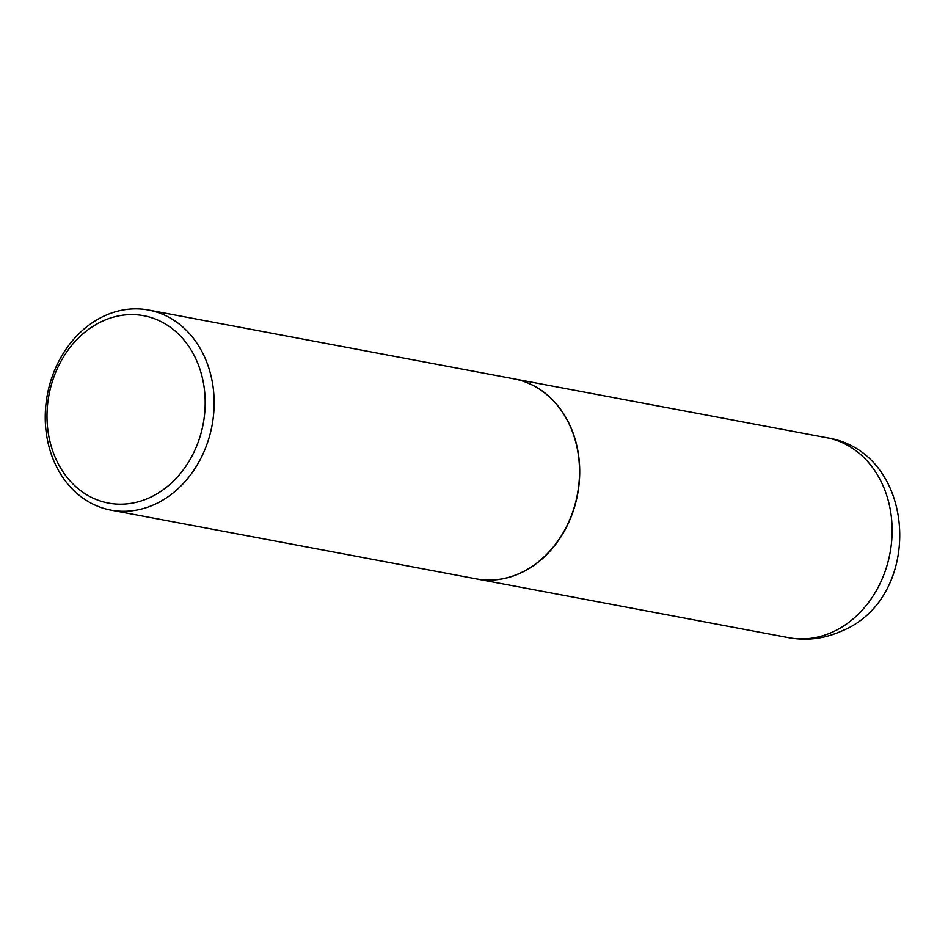 <?xml version="1.0" encoding="UTF-8"?>
<svg xmlns="http://www.w3.org/2000/svg" width="948" height="948" viewBox="0 0 948 948"><rect width="100%" height="100%" fill="white"/><g stroke="black" fill="none" stroke-linecap="round" stroke-linejoin="round"><path stroke-width="1.42" d="M476.358 578.896A101.78 83.78 -79.3 0 0 476.441 578.908A101.78 83.78 -79.3 0 0 519.563 573.516A101.78 83.78 -79.3 0 0 579.678 468.324A101.78 83.78 -79.3 0 0 514.1 378.868A101.78 83.78 -79.3 0 0 514.017 378.856M110.869 510.095L476.263 578.873A101.78 83.78 -79.3 0 0 575.981 442.929A101.78 83.78 -79.3 0 0 513.923 378.833L148.528 310.043A101.78 83.78 -79.3 0 0 48.81 445.998A101.78 83.78 -79.3 0 0 110.869 510.095A101.78 83.78 -79.3 0 0 210.586 374.14A101.78 83.78 -79.3 0 0 148.528 310.043M50.339 443.036A95.31 78.459 -79.3 0 0 148.848 498.008A95.31 78.459 -79.3 0 0 201.841 375.74A95.31 78.459 -79.3 0 0 103.344 320.779A95.31 78.459 -79.3 0 0 50.339 443.036M826.502 437.68C918.031 451.769 924.999 598.816 840.473 631.522C823.824 638.834 806.618 640.907 788.843 637.72A101.78 83.78 -79.3 0 0 831.965 632.316A101.78 83.78 -79.3 0 0 892.08 527.135A101.78 83.78 -79.3 0 0 826.502 437.68L514.1 378.868M788.843 637.72L476.441 578.908"/></g></svg>
